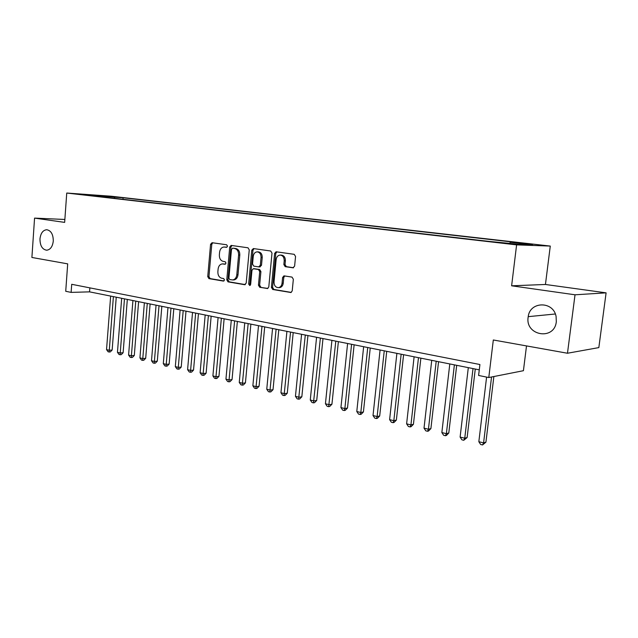 <?xml version="1.0" encoding="UTF-8"?>
<svg xmlns="http://www.w3.org/2000/svg" width="638" height="638" viewBox="0 0 638 638"><rect width="100%" height="100%" fill="white"/><g stroke="black" fill="none" stroke-linecap="round" stroke-linejoin="round"><path stroke-width="0.96" d="M227.511 246.188L226.649 244.777L212.079 242.711L210.564 244.322L207.741 276.597L208.929 278.615L223.404 281.087L224.488 279.978L223.635 278.551L221.737 278.232C219.105 277.434 217.813 275.265 217.869 271.732L218.108 269.021C218.547 266.006 219.927 264.299 222.247 263.909L225.078 264.244L225.996 263.119L225.142 261.692L223.236 261.397C220.604 260.639 219.305 258.478 219.352 254.929L219.592 252.217C220.07 249.059 221.53 247.329 223.97 247.018L226.546 247.329L227.511 246.188M528.136 317.206C525.018 335.716 554.414 340.875 556.312 321.719L556.105 316.576C553.473 300.809 529.875 301.216 528.216 316.655L528.136 317.206M39.971 238.915C40.027 245.718 42.267 249.482 46.702 250.216C50.386 249.697 52.579 246.643 53.281 241.044C53.241 234.345 51.056 230.565 46.733 229.72C42.937 230.143 40.68 233.205 39.971 238.915M531.869 244.139L522.482 243.301L531.869 244.139M292.89 267.824L294.612 266.142L295.553 256.46L294.206 254.323L276.071 251.779L274.611 253.469L271.397 287.355L272.705 289.485L290.952 292.515L292.212 290.88L293.344 279.245L291.997 277.091L283.942 275.863L282.602 277.522L282.052 283.248C281.701 285.68 280.56 287.132 278.647 287.626C275.648 287.602 274.109 285.696 274.029 281.932L276.15 259.586C276.573 256.907 277.857 255.399 280.018 255.072C282.793 255.367 284.189 257.266 284.213 260.775L283.854 264.531L285.186 266.66L293.281 267.824M64.861 219.472L34.564 218.108L31.9 257.465L67.692 263.861L65.722 291.287L71.121 292.387L71.711 284.301L479.912 364.521L478.604 375.463L488.788 377.536L523.423 370.702L526.51 345.916M575.021 294.796L606.1 292.85L545.442 284.476L511.62 285.8L575.021 294.796L567.477 353.245L493.318 339.982L488.788 377.536M511.62 285.8L516.605 244.872L66.743 193.043L111.235 196.225L550.275 246.069L516.605 244.872M34.564 218.108L64.653 222.383L66.743 193.043M249.259 249.849L247.991 247.791L231.115 245.415L229.72 247.058L226.785 279.819L228.005 281.868L244.601 284.7L246.196 283.097L249.259 249.849M253.39 248.557L270.687 251.005L271.995 253.095L268.797 286.917L267.545 288.536L259.738 287.275L258.454 285.17L259.722 271.589L258.438 269.499L253.294 268.726L251.962 270.36L250.662 284.42L249.793 285.537L248.653 284.077L251.779 250.208L253.39 248.557M606.1 292.85L598.835 347.598L567.477 353.245M108.492 196.344L119.306 197.341L108.492 196.344M509.738 243.261L510.304 242.257L516.66 242.504L123.094 197.764L114.928 197.19L114.003 198.266M510.304 242.257L532.547 244.793L518.582 244.274L489.107 241.411L88.076 195.292L96.705 195.898L84.607 194.51L114.928 197.19M545.442 284.476L550.275 246.069M71.121 292.387L89.559 291.861L479.274 369.841M89.854 287.866L89.559 291.861M122.974 199.303L123.094 197.764M96.968 196.313L96.705 195.898M102.718 196.975L102.87 195.81M226.889 247.241L224.241 247.026M222.734 263.909L225.429 264.132M212.757 242.807L211.776 244.346L208.953 276.581L210.141 278.599L223.978 280.951M231.937 245.518L230.924 247.081L227.981 279.795L229.209 281.844L245.311 284.588M232.591 248.206L231.498 249.346L228.906 278.152L229.76 279.588L232.798 279.946C235.047 279.46 236.379 277.761 236.802 274.834L238.604 255.033C238.652 251.428 237.32 249.251 234.624 248.501L233.604 248.23M233.261 279.938L233.994 279.923C236.243 279.444 237.575 277.737 237.998 274.819L236.802 274.834M233.795 248.23L235.829 248.525C238.524 249.267 239.848 251.444 239.8 255.048L237.998 274.819M267.88 288.432L259.738 287.275M254.403 268.734L259.626 269.491L260.91 271.581L259.642 285.138L260.926 287.244M254.012 248.645L252.967 250.232L249.841 284.046L250.279 285.282M261.046 257.457C261.03 254.044 259.698 252.177 257.05 251.866C254.937 252.162 253.677 253.637 253.262 256.309L252.544 264.06L253.82 266.142L258.685 266.891L260.32 265.249L261.046 257.457L262.234 257.465C262.218 254.06 260.886 252.201 258.238 251.882L257.377 251.866M259.873 266.891L261.5 265.249L260.32 265.249M262.234 257.465L261.5 265.249M280.441 255.08L281.199 255.088C283.966 255.383 285.361 257.274 285.385 260.782L285.026 264.531L286.358 266.652L293.56 267.745M278.886 287.618L279.819 287.594C281.733 287.1 282.873 285.649 283.224 283.224L282.052 283.248M284.771 275.943L283.774 277.506L283.224 283.224M276.868 251.874L275.791 253.485L272.578 287.323L273.877 289.453L291.255 292.411M110.653 296.088L106.538 349.616L109.25 350.286L112.152 350.023L116.244 297.204M112.152 350.023L110.318 351.913L109.154 352.024L113.389 296.63M109.154 352.024L108.069 351.753L106.538 349.616M121.675 298.289L117.456 352.32L120.223 352.997L123.118 352.726L127.321 299.421M123.118 352.726L121.268 354.64L120.103 354.752L124.466 298.847M120.103 354.752L119.003 354.473L117.456 352.32M132.919 300.538L128.589 355.071L131.404 355.765L134.299 355.478L138.606 301.678M134.299 355.478L132.425 357.408L131.261 357.527L135.758 301.112M131.261 357.527L130.136 357.248L128.589 355.071M144.371 302.835L139.929 357.878L142.8 358.588L145.687 358.293L150.105 303.975M145.687 358.293L143.797 360.239L142.641 360.358L147.274 303.409M142.641 360.358L141.492 360.071L139.929 357.878M156.055 305.171L151.501 360.733L154.428 361.459L157.307 361.156L161.837 306.328M157.307 361.156L155.393 363.118L154.237 363.245L159.014 305.761M154.237 363.245L153.072 362.95L151.501 360.733M167.969 307.556L163.296 363.652L166.279 364.394L169.15 364.075L173.799 308.72M169.15 364.075L167.212 366.06L166.071 366.188L170.984 308.154M166.071 366.188L164.875 365.893L163.296 363.652M180.123 309.988L175.322 366.627L178.369 367.384L181.224 367.049L186.001 311.161M181.224 367.049L179.278 369.051L178.13 369.187L183.202 310.602M178.13 369.187L176.917 368.884L175.322 366.627M192.524 312.468L187.596 369.665L190.706 370.431L193.545 370.088L198.45 313.649M193.545 370.088L191.575 372.113L190.435 372.257L195.667 313.099M190.435 372.257L189.199 371.946L187.596 369.665M205.181 314.997L200.117 372.759L203.291 373.549L206.122 373.19L211.154 316.193M206.122 373.19L204.128 375.232L202.996 375.375L208.387 315.643M202.996 375.375L201.728 375.064L200.117 372.759M218.1 317.58L212.901 375.926L216.13 376.723L218.954 376.348L224.121 318.793M218.954 376.348L216.944 378.414L215.811 378.565L221.37 318.234M215.811 378.565L214.52 378.246L212.901 375.926M231.283 320.22L225.94 379.147L229.249 379.969L232.049 379.578L237.36 321.44M232.049 379.578L230.015 381.668L228.89 381.827L234.624 320.89M228.89 381.827L227.575 381.492L225.94 379.147M244.753 322.916L239.258 382.441L242.631 383.279L245.423 382.872L250.878 324.144M245.423 382.872L243.365 384.985L242.249 385.145L248.158 323.602M242.249 385.145L240.901 384.81L239.258 382.441M258.502 325.667L252.863 385.807L256.309 386.66L259.076 386.237L264.682 326.903M259.076 386.237L257.002 388.375L255.894 388.542L261.987 326.369M255.894 388.542L254.514 388.199L252.863 385.807M272.554 328.482L266.756 389.244L270.273 390.113L273.024 389.674L278.79 329.726M273.024 389.674L270.927 391.836L269.826 392.011L276.11 329.192M269.826 392.011L268.415 391.66L266.756 389.244M286.909 331.353L280.943 392.753L284.54 393.646L287.275 393.191L293.201 332.613M287.275 393.191L285.154 395.369L284.062 395.552L290.545 332.079M284.062 395.552L282.618 395.193L280.943 392.753M301.583 334.288L295.45 396.342L299.126 397.251L301.838 396.78L307.931 335.556M301.838 396.78L299.693 398.981L298.608 399.173L305.299 335.03M298.608 399.173L297.133 398.806L295.45 396.342M316.576 337.287L310.275 400.01L314.032 400.943L316.719 400.449L322.988 338.571M316.719 400.449L314.55 402.674L313.473 402.873L320.38 338.052M313.473 402.873L311.974 402.498L310.275 400.01M331.919 340.357L325.436 403.758L329.272 404.707L331.935 404.197L338.379 341.649M331.935 404.197L329.742 406.454L328.674 406.661L335.803 341.139M328.674 406.661L327.142 406.278L325.436 403.758M347.606 343.499L340.931 407.594L344.863 408.567L347.495 408.033L354.13 344.799M347.495 408.033L345.278 410.314L344.225 410.529L344.863 408.567L351.586 344.297M344.225 410.529L342.654 410.138L340.931 407.594M363.652 346.705L356.786 411.518L360.813 412.507L363.413 411.957L370.239 348.029M363.413 411.957L361.172 414.261L360.127 414.485L360.813 412.507L367.727 347.527M360.127 414.485L358.516 414.086L356.786 411.518M380.081 349.999L373.015 415.529L377.13 416.55L379.698 415.976L386.724 351.323M379.698 415.976L377.425 418.305L376.396 418.536L377.13 416.55L384.243 350.828M376.396 418.536L374.753 418.129L373.015 415.529M396.892 353.356L389.611 419.637L393.829 420.681L396.365 420.083L403.599 354.704M396.365 420.083L394.069 422.436L393.048 422.683L393.829 420.681L401.158 354.21M393.048 422.683L391.365 422.26L389.611 419.637M414.11 356.801L406.613 423.839L410.928 424.908L413.432 424.286L420.873 358.157M413.432 424.286L411.103 426.67L410.098 426.926L410.928 424.908L418.472 357.679M410.098 426.926L408.376 426.495L406.613 423.839M431.735 360.334L424.015 428.146L428.433 429.238L430.897 428.592L438.569 361.698M430.897 428.592L428.545 431.009L427.556 431.272L428.433 429.238L436.209 361.228M427.556 431.272L425.793 430.833L424.015 428.146M449.798 363.947L441.847 432.556L446.369 433.673L448.793 433.011L456.696 365.327M448.793 433.011L446.409 435.451L445.436 435.722L446.369 433.673L454.384 364.864M445.436 435.722L443.633 435.268L441.847 432.556M468.308 367.647L460.11 437.07L464.751 438.218L467.128 437.524L475.278 369.043M467.128 437.524L463.762 440.276L464.751 438.218L473.013 368.589M463.762 440.276L461.912 439.821L460.11 437.07M486.603 377.09L478.835 441.703L483.588 442.884L485.925 442.158L493.868 376.532M485.925 442.158L482.543 444.957L483.588 442.884L491.547 376.994M482.543 444.957L480.645 444.479L478.835 441.703M225.724 247.073L224.52 247.05M224.217 263.941L223.013 263.941M210.141 278.599L208.929 278.615M208.953 276.581L207.741 276.597M211.776 244.346L210.564 244.322M245.032 284.684L244.601 284.7M229.209 281.844L228.005 281.868M227.981 279.795L226.785 279.819M230.924 247.081L229.72 247.058M239.8 255.048L238.604 255.033M235.829 248.525L234.624 248.501M267.617 288.528L267.147 288.543M259.642 285.138L258.454 285.17M260.91 271.581L259.722 271.589M259.626 269.491L258.438 269.499M254.769 268.726L253.581 268.734M249.841 284.046L248.653 284.077M252.967 250.232L251.779 250.208M286.358 266.652L285.186 266.66M285.026 264.531L283.854 264.531M285.385 260.782L284.213 260.775M283.774 277.506L282.602 277.522M291 292.499L290.497 292.523M273.877 289.453L272.705 289.485M272.578 287.323L271.397 287.355M275.791 253.485L274.611 253.469M555.331 313.992L528.216 316.655M233.667 248.222L232.463 248.198M233.994 279.923L232.798 279.946M254.482 268.718L253.501 268.726M260.152 266.899L258.964 266.899M279.819 287.594L278.647 287.626"/></g></svg>
